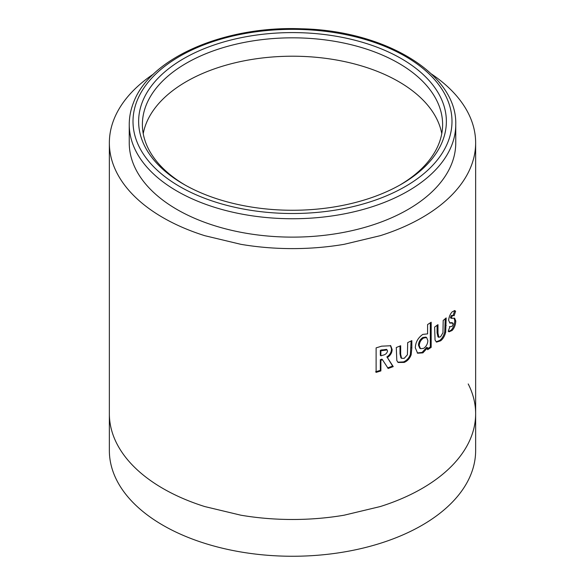 <?xml version="1.0" encoding="UTF-8"?>
<svg xmlns="http://www.w3.org/2000/svg" width="585" height="585" viewBox="0 0 585 585"><rect width="100%" height="100%" fill="white"/><g stroke="black" fill="none" stroke-linecap="round" stroke-linejoin="round"><path stroke-width="0.88" d="M185.043 185.006A150.111 86.668 180 0 1 142.389 124.495A150.111 86.668 180 0 1 146.133 105.256A150.111 86.668 180 0 1 250.899 41.221A150.111 86.668 180 0 1 398.648 63.209A150.111 86.668 180 0 1 442.611 124.495A150.111 86.668 180 0 1 438.867 143.727A150.111 86.668 180 0 1 399.957 185.006M142.469 101.71A153.87 88.832 180 0 1 326.649 34.807A153.87 88.832 180 0 1 442.531 141.146A153.87 88.832 180 0 1 401.303 184.246A153.87 88.832 180 0 1 183.697 184.246A153.87 88.832 180 0 1 142.469 101.71M451.678 163.8A163.252 94.251 180 0 1 274.27 236.537A163.252 94.251 180 0 1 129.248 142.879L129.248 124.495A163.252 94.251 180 0 0 274.27 218.154A163.252 94.251 180 0 0 451.678 145.409A163.252 94.251 180 0 0 455.752 124.495L455.752 142.879A163.252 94.251 180 0 1 451.678 163.8M431.416 73.973A183.142 105.731 180 0 1 453.251 92.218C459.525 98.858 464.512 105.812 468.212 113.073A183.142 105.731 180 0 1 475.642 142.879L475.642 413.756A183.142 105.731 0 0 1 468.212 443.554C464.548 450.764 459.561 457.719 453.251 464.417A183.142 105.731 0 0 1 421.997 488.519A183.142 105.731 0 0 1 380.25 506.559L344.119 515.202A183.142 105.731 0 0 1 292.5 519.487A183.142 105.731 0 0 1 240.881 515.202L204.75 506.559A183.142 105.731 0 0 1 163.003 488.519A183.142 105.731 0 0 1 131.749 464.417C125.512 457.821 120.525 450.867 116.788 443.554A183.142 105.731 0 0 1 109.358 413.756L109.358 450.523A183.142 105.731 0 0 0 163.003 525.293A183.142 105.731 0 0 0 362.583 548.211A183.142 105.731 0 0 0 475.642 450.523L475.642 413.756A183.142 105.731 0 0 0 468.212 383.95M475.642 142.879A183.142 105.731 180 0 1 468.212 172.677C464.548 179.887 459.561 186.842 453.251 193.54A183.142 105.731 180 0 1 421.997 217.642A183.142 105.731 180 0 1 380.25 235.682L344.119 244.325A183.142 105.731 180 0 1 292.5 248.61A183.142 105.731 180 0 1 240.881 244.325L204.75 235.682A183.142 105.731 180 0 1 163.003 217.642A183.142 105.731 180 0 1 131.749 193.54C125.512 186.944 120.525 179.99 116.788 172.677A183.142 105.731 180 0 1 109.358 142.879A183.142 105.731 180 0 1 116.788 113.073C120.517 105.768 125.504 98.814 131.749 92.218A183.142 105.731 180 0 1 153.584 73.973M380.879 370.919L380.879 360.243L382.473 359.724L388.184 368.47L393.237 366.612L387.38 357.567C390.502 355.38 392.082 352.689 392.118 349.494L390.736 345.757L381.654 346.166L376.118 347.878L376.118 372.382L380.879 370.919L380.338 370.349L380.33 359.673L380.879 360.243M396.82 360.587L398.114 362.473L404.206 362.415C407.452 361.033 409.763 358.517 411.131 354.854L411.84 348.133L411.84 340.609L407.694 342.605L407.409 354.773L404.22 358.327L401.573 358.342L400.674 354.32L400.674 345.728L396.279 347.527L396.82 360.587M422.794 334.393C418.063 337.735 415.562 342.21 415.299 347.834L417.624 353.208L422.904 352.865L427.591 347.753L427.591 349.706L431.167 347.38L431.174 322.24L427.591 324.565L427.591 333.881L422.794 334.393M435.043 340.06L436.556 342.108L440.607 340.821C443.006 338.971 444.695 336.119 445.675 332.258L446.179 317.918L443.181 320.5L442.969 332.719L440.615 336.726L438.874 337.274L437.975 333.231L437.975 324.638L434.633 327.081L435.043 340.06M448.644 320.353L449.997 323.095L452.805 323L451.817 322.679L451.174 322.671L453.273 323.798L452.139 326.357L449.938 326.679L448.242 331.249L449.053 331.812L452.095 330.488C454.304 328.127 455.539 324.975 455.788 321.041L454.64 318.152L452.337 318.35L451.393 317.845L452.344 315.783L453.463 315.432L454.092 315.82L455.613 311.242L454.808 310.613L452.234 311.812C450.172 313.977 448.98 316.821 448.644 320.353M452.337 318.35L450.421 317.516L451.357 315.469L452.344 315.783M449.39 326.584L449.938 326.679M448.607 331.571L451.115 330.174L452.095 330.488M451.115 330.174C453.309 327.819 454.53 324.682 454.786 320.748L455.788 321.041M454.786 320.748L454.07 318.072M451.357 318.028L450.421 317.516M451.357 315.469L453.463 315.432M453.097 315.52L454.611 310.949L455.613 311.242M454.611 310.949L454.267 310.562M449.551 322.869L451.269 323.147M450.296 322.825L451.174 322.671M436.139 341.859L439.693 340.441C442.084 338.598 443.759 335.753 444.732 331.9L445.229 318.752M444.732 331.9L445.675 332.258M438.874 337.274L437.975 336.887L437.075 332.836L437.075 325.304M439.693 340.441L440.607 340.821M417.259 352.96L422.107 352.411L426.757 347.314L427.591 347.753M422.107 352.411L422.904 352.865M427.591 348.74L430.319 346.956L431.167 347.38M430.319 346.956L430.319 322.81M426.619 337.545L425.785 337.099L422.779 337.56C420.089 339.395 418.655 341.933 418.465 345.179L419.745 348.221L420.52 348.675L423.606 348.375C426.304 346.466 427.723 343.856 427.847 340.536L426.619 337.545L423.584 338.013C420.878 339.856 419.43 342.4 419.248 345.647L420.52 348.675M422.779 337.56L423.584 338.013M418.465 345.179L419.248 345.647M397.807 362.195L403.518 361.903C406.75 360.528 409.039 358.013 410.399 354.364L411.101 340.967M410.399 354.364L411.131 354.854M401.573 358.342L400.908 357.823L400.008 353.793L400.008 346.006M403.518 361.903L404.206 362.415M380.33 359.673L381.925 359.161L382.473 359.724M387.592 367.914L392.623 366.071L393.237 366.612M392.623 366.071L387.38 357.567M386.802 357.011C389.903 354.832 391.467 352.148 391.504 348.945L392.118 349.494M391.504 348.945L390.414 345.494M375.607 371.804L380.338 370.349M387.109 349.94L386.524 349.377L380.33 350.247L380.33 355.27L380.872 355.841L382.707 355.249C385.318 354.773 386.934 353.384 387.548 351.088L387.109 349.94L380.872 350.817L380.872 355.841M380.33 350.247L380.872 350.817M441.77 133.687A150.111 86.668 0 0 0 436.527 118.448A150.111 86.668 0 0 0 424.264 101.351A150.111 86.668 0 0 0 398.648 81.593A150.111 86.668 0 0 0 364.426 66.807A150.111 86.668 0 0 0 334.81 59.721A150.111 86.668 0 0 0 292.5 56.211A150.111 86.668 0 0 0 250.19 59.721A150.111 86.668 0 0 0 220.574 66.807A150.111 86.668 0 0 0 186.352 81.593A150.111 86.668 0 0 0 160.736 101.351A150.111 86.668 0 0 0 148.473 118.448A150.111 86.668 0 0 0 143.23 133.687M448.015 141.862A159.5 92.086 180 0 1 257.1 211.214A159.5 92.086 180 0 1 136.985 100.986A159.5 92.086 180 0 1 327.9 31.641A159.5 92.086 180 0 1 448.015 141.862M445.236 325.084L446.179 325.443M437.075 332.836L437.975 333.231M411.101 347.644L411.84 348.133M400.008 353.793L400.674 354.32M381.925 349.735L382.48 350.298M455.752 124.495C457.287 73.878 384.718 30.442 301.472 28.797C224.903 25.601 149.921 57.739 133.49 102.675C130.674 109.826 129.256 117.102 129.248 124.495M109.358 413.756L109.358 142.879M450.677 318.064L451.657 318.379"/></g></svg>
